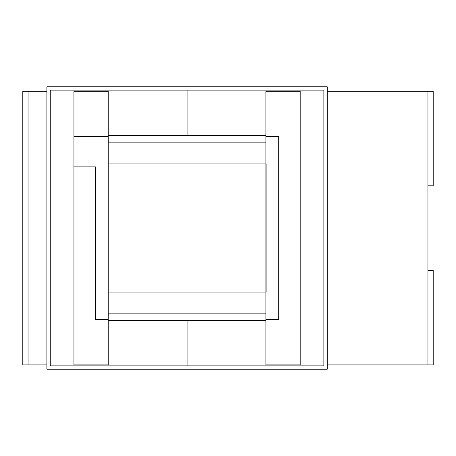 <?xml version="1.0" encoding="UTF-8"?>
<svg xmlns="http://www.w3.org/2000/svg" width="456" height="456" viewBox="0 0 456 456"><rect width="100%" height="100%" fill="white"/><g stroke="black" fill="none" stroke-linecap="round" stroke-linejoin="round"><path stroke-width="0.68" d="M108.249 136.555L108.249 91.303L73.94 91.303L73.94 136.555L108.249 136.555L108.249 364.903L73.94 364.903L73.94 136.555M265.882 319.656L265.882 364.903L300.19 364.903L300.19 91.303L265.882 91.303L265.882 136.555L278.719 136.555L278.719 319.656L265.882 319.656L265.882 136.555M327.231 91.303L433.2 91.303L433.2 185.803L427.939 185.803L427.939 270.408L433.2 270.408L433.2 364.903L427.939 364.903L427.939 270.408M108.249 319.656L95.407 319.656L95.407 166.862L73.94 166.862M28.061 91.303L28.061 364.903L22.8 364.903L22.8 91.303L46.9 91.303M28.061 364.903L46.9 364.903M327.231 364.903L427.939 364.903M22.8 328.075L22.8 338.597M22.8 117.614L22.8 128.136M108.249 313.13L265.882 313.13M266.093 163.915L266.093 292.085L108.249 292.085L108.249 163.915L266.093 163.915M108.249 142.87L265.882 142.87M108.249 320.5L187.063 320.5L187.063 365.854L50.263 365.854L50.263 90.145L187.063 90.145L187.063 135.5L108.249 135.5M265.882 320.5L187.063 320.5L187.063 365.854L323.863 365.854L323.863 90.145L187.063 90.145L187.063 135.5L265.882 135.5M327.231 86.782L327.231 369.217L46.9 369.217L46.9 86.782L327.231 86.782M427.939 185.803L427.939 91.303"/></g></svg>
